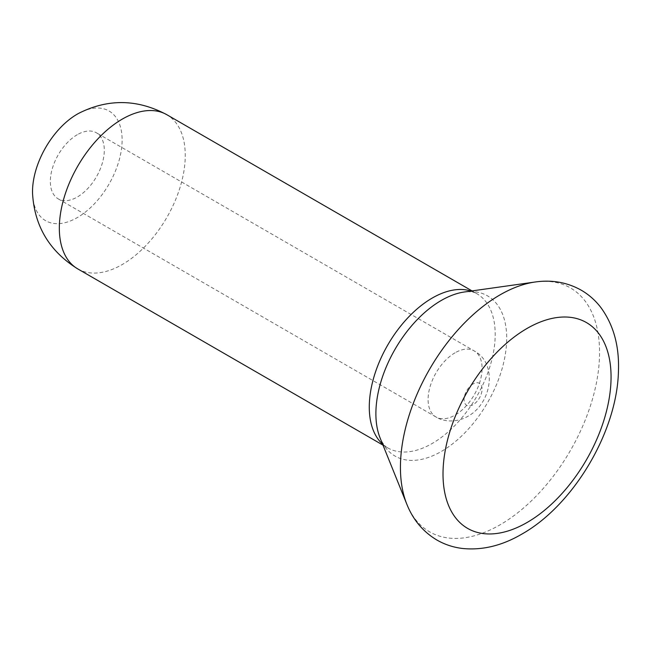 <?xml version="1.0" encoding="UTF-8"?>
<svg xmlns="http://www.w3.org/2000/svg" width="651" height="651" viewBox="0 0 651 651"><rect width="100%" height="100%" fill="white"/><g stroke="black" fill="none" stroke-linecap="round" stroke-linejoin="round"><path stroke-width="0.49" stroke-dasharray="3.25 2.44" d="M77.323 134.684A38.157 22.028 120 0 0 52.389 168.308A38.157 22.028 120 0 0 58.24 198.889A38.157 22.028 120 0 0 77.323 197.001A38.157 22.028 120 0 0 102.248 163.368A38.157 22.028 120 0 0 96.405 132.796A38.157 22.028 120 0 0 77.323 134.684M32.55 193.461A63.359 36.578 120 0 0 77.323 217.572A63.359 36.578 120 0 0 122.111 140.868A63.359 36.578 120 0 0 78.861 113.258M455.082 352.785A38.157 22.028 120 0 0 430.156 386.409A38.157 22.028 120 0 0 436.007 416.99A38.157 22.028 120 0 0 455.082 415.094A38.157 22.028 120 0 0 480.015 381.47A38.157 22.028 120 0 0 474.164 350.889A38.157 22.028 120 0 0 455.082 352.785M473.074 383.944A12.719 7.34 120 0 0 464.082 399.519A12.719 7.34 120 0 0 473.074 404.71A12.719 7.34 120 0 0 482.065 389.135A12.719 7.34 120 0 0 473.074 383.944M77.778 268.912A89.041 51.405 120 0 0 122.29 264.509A89.041 51.405 120 0 0 180.465 186.04A89.041 51.405 120 0 0 166.811 114.698M470.942 291.062A89.041 51.405 -60 0 1 476.76 293.642A89.041 51.405 -60 0 1 490.406 364.991A89.041 51.405 -60 0 1 432.24 443.453A89.041 51.405 -60 0 1 387.719 447.864A89.041 51.405 -60 0 1 382.576 444.112M382.991 445.129L387.719 447.864C385.425 446.798 383.138 444.08 380.868 439.718L380.111 437.993A92.491 53.398 120 0 0 441.288 451.493A92.491 53.398 120 0 0 505.632 352.394A92.491 53.398 120 0 0 464.407 291.982L466.279 291.778C471.194 291.558 474.693 292.177 476.76 293.642L472.032 290.907M406.859 504.289A140.819 81.302 120 0 0 500.001 524.852A140.819 81.302 120 0 0 597.952 373.975A140.819 81.302 120 0 0 535.195 281.997M58.24 198.889L436.007 416.99C443.25 421.645 455.969 423.109 467.8 416.355C492.311 403.059 497.771 363.177 474.164 350.889L96.405 132.796"/><path stroke-width="0.98" d="M77.778 268.912A89.041 51.405 120 0 1 64.123 197.57A89.041 51.405 120 0 1 122.29 119.1A89.041 51.405 120 0 1 166.811 114.698C137.442 99.042 108.123 98.561 78.861 113.258A63.359 36.578 120 0 0 77.323 114.112A63.359 36.578 120 0 0 32.55 193.461C34.462 226.157 49.533 251.302 77.778 268.912L382.991 445.129M382.576 444.112A89.041 51.405 -60 0 1 375.668 371.501A89.041 51.405 -60 0 1 432.24 298.052A89.041 51.405 -60 0 1 470.942 291.062M535.195 281.997L464.407 291.982A92.491 53.398 120 0 0 441.288 300.453A92.491 53.398 120 0 0 380.111 437.993L406.859 504.289C413.092 519.848 423.077 531.745 436.797 539.972C444.641 544.488 453.129 547.312 462.251 548.443C482.106 550.51 501.945 545.75 521.768 534.154C573.734 505.005 617.335 431.174 618.45 370.858C619.353 345.917 613.478 324.792 600.824 307.484C595.413 300.428 588.927 294.683 581.359 290.256C567.314 282.355 551.926 279.605 535.195 281.997A140.819 81.302 120 0 0 500.001 294.895A140.819 81.302 120 0 0 406.859 504.289M527.041 522.509A118.832 68.607 120 0 0 611.061 376.97A118.832 68.607 120 0 0 527.041 328.454A118.832 68.607 120 0 0 443.014 473.993A118.832 68.607 120 0 0 527.041 522.509M166.811 114.698L472.032 290.907"/></g></svg>
